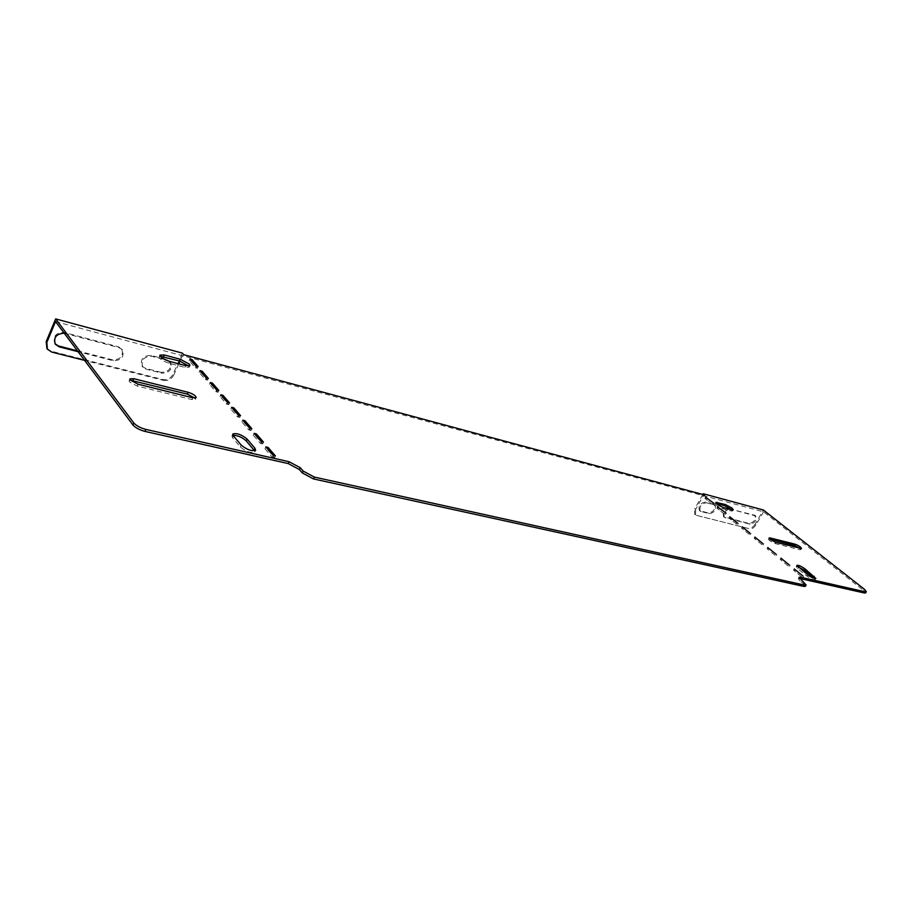 <?xml version="1.0" encoding="UTF-8"?>
<svg xmlns="http://www.w3.org/2000/svg" width="912" height="912" viewBox="0 0 912 912"><rect width="100%" height="100%" fill="white"/><g stroke="black" fill="none" stroke-linecap="round" stroke-linejoin="round"><path stroke-width="0.68" stroke-dasharray="4.56 3.42" d="M130.416 380.224L129.105 380.76L129.447 381.911L137.256 386.084L191.908 399.581L195.35 399.376L194.849 398.065M160.25 356.296L159.133 356.843C159.577 359.032 162.838 361.141 168.914 363.17L184.919 367.376L189.149 367.251L188.795 366.054M731.903 509.797L732.575 510.971L731.253 511.005L723.113 508.862C718.656 507.14 716 505.373 715.156 503.572L716.513 503.549M799.813 548.306L800.804 549.662L799.892 549.708L774.847 543.518L769.58 540.702L768.44 539.209L770.116 539.334M814.541 578.516L815.111 579.724C813.561 580.089 810.802 578.869 806.835 576.042L797.772 568.723L796.187 566.626L797.521 566.557M724.288 514.117L716.889 508.109L724.288 514.117L724.994 512.897M712.181 504.302L704.908 498.408L712.181 504.302L712.876 503.093M804.281 582.506L803.506 583.794L800.12 581.047L800.896 579.747M803.506 583.794L805.342 586.302M55.529 321.583L763.561 511.826L863.698 590.509L865.613 592.914M799.505 578.425L798.308 578.584L800.12 581.047M736.622 524.115L729.076 517.993L736.622 524.115L737.329 522.884M749.174 534.295L741.49 528.059L749.174 534.295L749.892 533.053M761.965 544.669L754.144 538.319L761.965 544.669L762.706 543.415M775.006 555.237L767.026 548.762L775.006 555.237L775.747 553.983M788.287 566.01L780.159 559.409L788.287 566.01L789.04 564.745M801.842 576.988L793.543 570.262L801.842 576.988L802.594 575.711M195.248 367.764L197.38 368.334L191.292 361.277L189.172 360.707L195.248 367.764L196.012 366.054M272.289 457.243L274.523 457.744L267.227 449.285L264.993 448.772L272.289 457.243L273.167 455.396M260.399 443.426L262.622 443.939L255.508 435.708L253.297 435.184L260.399 443.426L261.254 441.602M248.816 429.974L251.017 430.498L244.097 422.484L241.908 421.948L248.816 429.974L249.66 428.173M237.542 416.887L239.731 417.411L232.993 409.602L230.804 409.066L237.542 416.887L238.363 415.097M226.552 404.13L228.73 404.666L222.163 397.062L219.997 396.515L226.552 404.13L227.362 402.363M215.848 391.693L218.014 392.251L211.607 384.83L209.464 384.271L215.848 391.693L216.646 389.948M205.417 379.586L207.56 380.133L201.324 372.905L199.181 372.347L205.417 379.586L206.203 377.853M232.993 435.275L231.933 435.902L232.549 437.703L240.358 447.028C246.183 451.679 250.982 453.344 254.756 452.044L254.573 450.813M182.423 353.138L173.006 374.308C170.692 378.446 167.284 380.19 162.781 379.517L51.072 351.188L46.911 348.487M55.142 343.927L54.743 343.425C52.725 336.277 55.883 332.629 64.205 332.458L118.343 346.777L121.661 348.931C123.827 355.897 120.829 359.545 112.689 359.898L77.417 350.824M161.173 372.358L145.282 368.266L142.09 366.236C140.003 359.374 142.945 355.76 150.925 355.395L166.816 359.602L169.814 361.494C171.992 368.277 169.108 371.902 161.173 372.358L161.869 373.202L145.966 369.121L142.785 367.091C140.687 360.229 143.629 356.615 151.62 356.239L165.676 359.955M64.216 333.188L119.027 347.632L122.345 349.775C124.499 356.74 121.513 360.4 113.362 360.753L78.067 351.69M162.781 379.517L163.476 380.372L84.588 360.388M163.476 380.372C167.979 381.034 171.388 379.301 173.713 375.151L173.006 374.308M182.377 355.669L179.972 361.095M178.763 363.808L173.713 375.151M169.484 361.357L170.521 362.338C172.687 369.121 169.814 372.746 161.869 373.202M182.981 356.364L183.734 354.665M704.121 496.242L704.805 495.034M795.173 569.692L794.671 570.524M794.306 568.997L793.543 570.262M803.723 575.974L802.959 577.239M781.778 558.862L781.288 559.683M780.911 558.155L780.159 559.409M790.168 565.007L789.416 566.272M768.634 548.226L768.155 549.035M767.767 547.519L767.026 548.762M776.876 554.245L776.135 555.499M755.74 537.784L755.273 538.593M754.862 537.077L754.144 538.319M763.823 543.689L763.093 544.943M743.086 527.546L742.619 528.344M742.208 526.828L741.49 528.059M751.021 533.338L750.302 534.569M730.66 517.492L730.204 518.29M729.782 516.773L729.076 517.993M738.458 523.169L737.751 524.4M705.603 497.2L704.908 498.408M714.005 503.39L713.309 504.598M706.492 497.918L706.036 498.704M717.584 506.901L716.889 508.109M726.123 513.194L725.416 514.414M718.462 507.619L718.006 508.406M198.143 366.613L197.38 368.334M189.924 359.009L189.172 360.707M275.401 455.909L274.523 457.744M265.859 446.937L264.993 448.772M263.477 442.115L262.622 443.939M254.14 433.371L253.297 435.184M251.86 428.697L251.017 430.498M242.74 420.158L241.908 421.948M240.551 415.633L239.731 417.411M231.625 407.288L230.804 409.066M229.539 402.899L228.73 404.666M220.795 394.748L219.997 396.515M218.812 390.496L218.014 392.251M210.25 382.538L209.464 384.271M208.346 378.412L207.56 380.133M199.956 370.625L199.181 372.347M702.799 494.498L694.727 508.725L695.582 509.432L703.403 495.661M695.582 509.432L695.537 514.858L696.506 515.348L749.71 528.823C751.967 529.074 754.042 527.774 755.923 524.959L763.561 511.826M755.923 524.959L755.068 524.275L763.367 510.002M705.386 502.033C700.154 503.196 698.17 506.023 699.458 510.526L708.453 513.057C713.651 511.871 715.612 509.056 714.324 504.598L706.253 502.729C701.009 503.891 699.025 506.73 700.313 511.233L709.308 513.752C714.506 512.567 716.467 509.751 715.19 505.294L706.253 502.729M729.486 508.406C724.367 509.58 722.429 512.362 723.649 516.762L749.151 523.522C754.144 522.314 756.048 519.566 754.874 515.291L730.341 509.101M696.506 515.348L749.71 528.823M695.651 514.642L694.682 514.151L694.727 508.725M755.068 524.275C753.187 527.09 751.112 528.379 748.855 528.139M729.133 509.067C724.595 511.21 723.056 514.015 724.504 517.457L750.006 524.206C754.999 522.998 756.914 520.25 755.729 515.975L731.458 509.386M137.256 386.084L138.077 384.214M185.695 365.644L184.919 367.376M731.937 509.808L731.253 511.005M774.847 543.518L775.576 542.298M864.439 589.3L863.698 590.509M799.892 549.708L800.611 548.511M723.809 507.653L723.113 508.862M798.524 567.469L797.772 568.723M807.599 574.777L806.835 576.042M724.447 517.172L725.302 517.868M754.144 514.927L754.999 515.611M749.151 523.522L750.006 524.206M700.313 510.959L701.168 511.666M713.515 504.188L714.381 504.883M708.453 513.057L709.308 513.752M51.699 352.066L51.072 351.188M112.689 359.898L113.362 360.753M118.343 346.777L119.027 347.632M64.205 332.458L64.855 333.325M166.816 359.602L167.523 360.445M145.282 368.266L145.966 369.121M150.925 355.395L151.62 356.239M169.689 361.414L168.914 363.17M233.404 435.845L232.549 437.703M241.235 445.159L240.358 447.028M191.908 399.581L192.728 397.769M189.924 365.53L189.149 367.251M733.271 509.774L732.575 510.971M800.804 549.662L801.523 548.465M768.44 539.209L769.158 537.989M715.852 502.375L715.156 503.572M796.94 565.372L796.187 566.626M815.875 578.459L815.111 579.724M723.649 516.762L724.504 517.457M754.874 515.291L755.729 515.975M699.458 510.526L700.313 511.233M714.324 504.598L715.19 505.294M121.661 348.931L122.345 349.775M54.743 343.425L55.381 344.291M169.814 361.494L170.521 362.338M142.09 366.236L142.785 367.091M694.682 514.151L695.537 514.858M799.072 577.296L798.308 578.584M159.896 355.087L159.133 356.843M232.788 434.055L231.933 435.902M255.634 450.186L254.756 452.044M129.105 380.76L129.914 378.89M195.35 399.376L196.16 397.575"/><path stroke-width="1.37" d="M138.077 384.214L130.268 380.042L129.914 378.89L133.733 378.685L188.203 392.32C193.173 393.938 195.818 395.694 196.16 397.575L192.728 397.769L138.077 384.214M188.795 366.054L179.47 360.958L160.25 356.296M185.695 365.644L189.924 365.53L189.411 364.139L180.234 359.237L164.285 354.985L159.896 355.087C160.352 357.276 163.613 359.385 169.689 361.414L185.695 365.644M716.513 503.549L724.664 505.704L731.903 509.797M731.937 508.03L733.271 509.774L731.937 509.808L723.809 507.653C719.34 505.932 716.684 504.165 715.852 502.375L725.348 504.518L731.937 508.03M770.298 539.482L775.576 542.298L801.523 548.465C800.793 546.995 798.684 545.57 795.184 544.213L770.138 537.943L769.158 537.989L770.298 539.482M247.084 439.025C241.304 434.454 236.539 432.79 232.788 434.055L233.404 435.845L241.235 445.159C247.061 449.798 251.86 451.474 255.634 450.186L254.972 448.305L247.084 439.025L246.217 440.872C242.125 437.258 237.713 435.389 232.993 435.275M208.346 378.412L202.099 371.184L199.956 370.625L206.203 377.853L208.346 378.412M229.539 402.899L222.961 395.306L220.795 394.748L227.362 402.363L229.539 402.899M251.86 428.697L244.929 420.694L242.74 420.158L249.66 428.173L251.86 428.697M275.401 455.909L268.094 447.45L265.859 446.937L273.167 455.396L275.401 455.909M802.594 575.711L794.306 568.997L802.594 575.711M789.04 564.745L780.911 558.155L789.04 564.745M775.747 553.983L767.767 547.519L775.747 553.983M762.706 543.415L754.862 537.077L762.706 543.415M749.892 533.053L742.208 526.828L749.892 533.053M737.329 522.884L729.782 516.773L737.329 522.884M300.23 467.685L299.341 469.52L288.238 463.581L289.115 461.746L300.23 467.685L303.263 471.139L314.412 477.101L804.715 585.128L806.128 585.002L799.072 577.296L800.485 577.182L799.505 578.425M865.18 591.797L866.354 591.706L865.613 592.914L864.439 593.005L865.18 591.797L800.485 577.182M866.354 591.706L864.439 589.3L763.367 510.002L703.22 493.757L704.805 495.034L183.734 354.665L182.423 353.138L55.643 318.904L133.836 422.997C136.39 425.813 140.391 427.945 145.817 429.404L144.928 431.399C139.502 429.951 135.512 427.819 132.958 424.992L55.529 321.583L46.82 342.502L47.401 349.171L51.699 352.066L84.588 360.388M289.115 461.746L145.817 429.404M714.005 503.39L705.603 497.2L714.005 503.39M726.123 513.194L717.584 506.901L726.123 513.194M807.599 574.777L796.94 565.372C798.479 565.007 801.226 566.215 805.171 569.02L815.875 578.459C814.325 578.824 811.566 577.604 807.599 574.777M198.143 366.613L192.044 359.567L189.924 359.009L196.012 366.054L198.143 366.613M263.477 442.115L256.352 433.895L254.14 433.371L261.254 441.602L263.477 442.115M240.551 415.633L233.803 407.835L231.625 407.288L238.363 415.097L240.551 415.633M218.812 390.496L212.393 383.086L210.25 382.538L216.646 389.948L218.812 390.496M797.521 566.557L804.418 570.262L814.541 578.516M770.116 539.334L794.477 545.41L799.813 548.306M806.128 585.002L805.342 586.302L803.939 586.427L804.715 585.128M314.412 477.101L313.523 478.937L803.939 586.427M313.523 478.937L302.374 472.975L303.263 471.139M299.341 469.52L302.374 472.975M288.238 463.581L144.928 431.399M864.439 593.005L799.71 578.47M254.573 450.813L246.217 440.872M194.849 398.065L187.382 394.121L130.416 380.224M46.911 348.487L46.193 341.624L55.643 318.904M77.417 350.824L58.55 345.967L55.142 343.927M78.067 351.69L59.177 346.845L55.381 344.291C53.272 337.52 56.225 333.815 64.216 333.188M179.972 361.095L178.763 363.808M165.676 359.955L169.484 361.357M192.044 359.567L191.497 360.81M268.094 447.45L267.455 448.795M256.352 433.895L255.736 435.218M244.929 420.694L244.325 421.994M233.803 407.835L233.21 409.123M222.961 395.306L222.38 396.583M212.393 383.086L211.823 384.362M202.099 371.184L201.529 372.438M702.799 494.498L703.22 493.757M731.458 509.386L729.133 509.067M132.958 424.992L133.836 422.997M794.477 545.41L795.184 544.213M769.603 538.867L770.138 537.943M717.22 502.352L716.536 503.549M725.348 504.518L724.664 505.704M805.171 569.02L804.418 570.262M814.234 576.293L813.47 577.558M46.193 341.624L46.82 342.502M58.55 345.967L59.177 346.845M180.234 359.237L179.47 360.958M164.285 354.985L163.522 356.717M254.972 448.305L254.106 450.152M132.913 380.555L133.733 378.685M187.382 394.121L188.203 392.32M46.774 348.293L47.401 349.171"/></g></svg>

